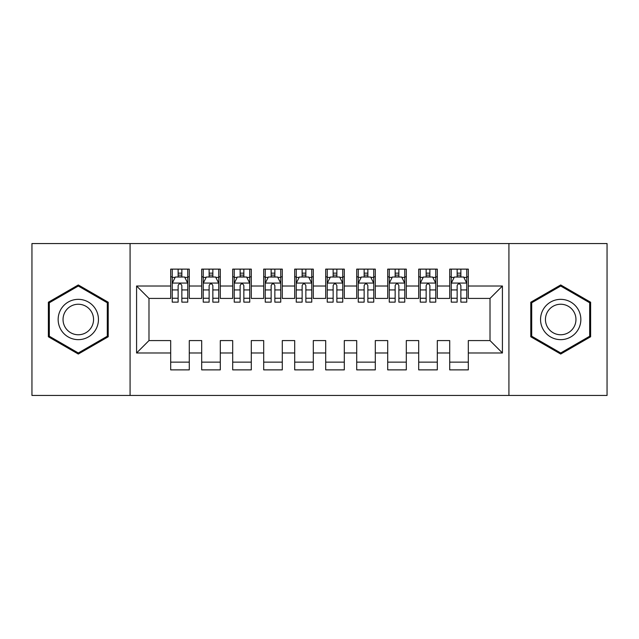 <?xml version="1.0" encoding="UTF-8"?>
<svg xmlns="http://www.w3.org/2000/svg" width="639" height="639" viewBox="0 0 639 639"><rect width="100%" height="100%" fill="white"/><g stroke="black" fill="none" stroke-linecap="round" stroke-linejoin="round"><path stroke-width="0.96" d="M508.924 395.453L607.05 395.453L607.05 243.547L508.924 243.547L508.924 395.453L130.076 395.453L130.076 243.547L31.95 243.547L31.95 395.453L130.076 395.453M508.924 243.547L130.076 243.547M136.586 352.984L136.586 286.016L170.685 286.016L170.685 298.421L148.983 298.421L148.983 340.579L136.586 352.984L170.685 352.984L170.685 369.877L189.288 369.877L189.288 352.984L201.692 352.984L201.692 369.877L220.295 369.877L220.295 352.984L232.692 352.984L232.692 369.877L251.295 369.877L251.295 352.984L263.691 352.984L263.691 369.877L282.294 369.877L282.294 352.984L294.699 352.984L294.699 369.877L313.302 369.877L313.302 352.984L325.698 352.984L325.698 369.877L344.301 369.877L344.301 352.984L356.706 352.984L356.706 369.877L375.309 369.877L375.309 352.984L387.705 352.984L387.705 369.877L406.308 369.877L406.308 352.984L418.705 352.984L418.705 369.877L437.308 369.877L437.308 352.984L449.712 352.984L449.712 369.877L468.315 369.877L468.315 340.579L490.017 340.579L490.017 298.421L468.315 298.421L468.315 286.016L502.414 286.016L502.414 352.984L468.315 352.984M468.315 286.016L468.315 269.123L449.712 269.123L449.712 286.016L437.308 286.016L437.308 269.123L418.705 269.123L418.705 286.016L406.308 286.016L406.308 269.123L387.705 269.123L387.705 286.016L375.309 286.016L375.309 269.123L356.706 269.123L356.706 286.016L344.301 286.016L344.301 269.123L325.698 269.123L325.698 286.016L313.302 286.016L313.302 269.123L294.699 269.123L294.699 286.016L282.294 286.016L282.294 269.123L263.691 269.123L263.691 286.016L251.295 286.016L251.295 269.123L232.692 269.123L232.692 286.016L220.295 286.016L220.295 269.123L201.692 269.123L201.692 286.016L189.288 286.016L189.288 269.123L170.685 269.123L170.685 286.016M437.308 352.984L437.308 340.579L449.712 340.579L449.712 352.984M502.414 286.016L490.017 298.421M406.308 352.984L406.308 340.579L418.705 340.579L418.705 352.984M449.712 286.016L449.712 298.421L437.308 298.421L437.308 286.016M375.309 352.984L375.309 340.579L387.705 340.579L387.705 352.984M418.705 286.016L418.705 298.421L406.308 298.421L406.308 286.016M344.301 352.984L344.301 340.579L356.706 340.579L356.706 352.984M387.705 286.016L387.705 298.421L375.309 298.421L375.309 286.016M313.302 352.984L313.302 340.579L325.698 340.579L325.698 352.984M356.706 286.016L356.706 298.421L344.301 298.421L344.301 286.016M282.294 352.984L282.294 340.579L294.699 340.579L294.699 352.984M325.698 286.016L325.698 298.421L313.302 298.421L313.302 286.016M251.295 352.984L251.295 340.579L263.691 340.579L263.691 352.984M294.699 286.016L294.699 298.421L282.294 298.421L282.294 286.016M220.295 352.984L220.295 340.579L232.692 340.579L232.692 352.984M263.691 286.016L263.691 298.421L251.295 298.421L251.295 286.016M189.288 352.984L189.288 340.579L201.692 340.579L201.692 352.984M232.692 286.016L232.692 298.421L220.295 298.421L220.295 286.016M148.983 340.579L170.685 340.579L170.685 352.984M201.692 286.016L201.692 298.421L189.288 298.421L189.288 286.016M449.712 276.871L451.262 276.871M457.149 276.871L460.871 276.871M466.766 276.871L468.315 276.871M418.705 276.871L420.262 276.871M426.149 276.871L429.871 276.871M435.758 276.871L437.308 276.871M387.705 276.871L389.255 276.871M395.15 276.871L398.864 276.871M404.759 276.871L406.308 276.871M356.706 276.871L358.255 276.871M364.142 276.871L367.864 276.871M373.751 276.871L375.309 276.871M325.698 276.871L327.248 276.871M333.143 276.871L336.865 276.871M342.752 276.871L344.301 276.871M294.699 276.871L296.248 276.871M302.135 276.871L305.857 276.871M311.752 276.871L313.302 276.871M263.691 276.871L265.249 276.871M271.136 276.871L274.858 276.871M280.745 276.871L282.294 276.871M232.692 276.871L234.241 276.871M240.136 276.871L243.85 276.871M249.745 276.871L251.295 276.871M201.692 276.871L203.242 276.871M209.129 276.871L212.851 276.871M218.738 276.871L220.295 276.871M170.685 276.871L172.234 276.871M178.129 276.871L181.851 276.871M187.738 276.871L189.288 276.871M170.685 362.129L189.288 362.129M201.692 362.129L220.295 362.129M232.692 362.129L251.295 362.129M263.691 362.129L282.294 362.129M294.699 362.129L313.302 362.129M325.698 362.129L344.301 362.129M356.706 362.129L375.309 362.129M387.705 362.129L406.308 362.129M418.705 362.129L437.308 362.129M449.712 362.129L468.315 362.129M136.586 286.016L148.983 298.421M490.017 340.579L502.414 352.984M108.215 302.231L78.301 284.954L48.38 302.231L48.38 336.769L78.301 354.046L108.215 336.769L108.215 302.231M530.785 302.231L530.785 336.769L560.699 354.046L590.62 336.769L590.62 302.231L560.699 284.954L530.785 302.231M181.851 273.149L178.129 273.149M187.738 298.253L181.851 298.253L181.851 302.135L187.738 302.135L187.738 283.229L184.639 277.022L175.334 277.022L172.234 283.229L172.234 302.135L178.129 302.135L178.129 298.253L172.234 298.253M172.234 283.229L172.234 269.123M187.738 283.229L187.738 269.123M178.129 277.022L178.129 269.123M181.851 269.123L181.851 277.022M181.851 298.253L181.851 285.553C180.613 283.165 179.367 283.165 178.129 285.553L178.129 298.253M212.851 273.149L209.129 273.149M218.738 298.253L212.851 298.253L212.851 302.135L218.738 302.135L218.738 283.229L215.639 277.022L206.341 277.022L203.242 283.229L203.242 302.135L209.129 302.135L209.129 298.253L203.242 298.253M203.242 283.229L203.242 269.123M218.738 283.229L218.738 269.123M209.129 277.022L209.129 269.123M212.851 269.123L212.851 277.022M212.851 298.253L212.851 285.553C211.613 283.165 210.375 283.165 209.129 285.553L209.129 298.253M243.85 273.149L240.136 273.149M249.745 298.253L243.85 298.253L243.85 302.135L249.745 302.135L249.745 283.229L246.646 277.022L237.341 277.022L234.241 283.229L234.241 302.135L240.136 302.135L240.136 298.253L234.241 298.253M234.241 283.229L234.241 269.123M249.745 283.229L249.745 269.123M240.136 277.022L240.136 269.123M243.85 269.123L243.85 277.022M243.85 298.253L243.85 285.553C242.612 283.165 241.374 283.165 240.136 285.553L240.136 298.253M95.754 309.428A20.152 20.152 0 0 0 68.221 302.047A20.152 20.152 0 0 0 60.849 329.572A20.152 20.152 0 0 0 88.374 336.953A20.152 20.152 0 0 0 95.754 309.428M91.513 311.872A15.256 15.256 0 0 0 70.673 306.289A15.256 15.256 0 0 0 65.082 327.128A15.256 15.256 0 0 0 85.93 332.711A15.256 15.256 0 0 0 91.513 311.872M78.301 352.976L49.315 336.234L49.315 302.766L78.301 286.024L107.288 302.766L107.288 336.234L78.301 352.976M578.151 309.428A20.152 20.152 0 0 0 550.626 302.047A20.152 20.152 0 0 0 543.246 329.572A20.152 20.152 0 0 0 570.779 336.953A20.152 20.152 0 0 0 578.151 309.428M573.918 311.872A15.256 15.256 0 0 0 553.07 306.289A15.256 15.256 0 0 0 547.487 327.128A15.256 15.256 0 0 0 568.327 332.711A15.256 15.256 0 0 0 573.918 311.872M560.699 352.976L531.712 336.234L531.712 302.766L560.699 286.024L589.685 302.766L589.685 336.234L560.699 352.976M274.858 273.149L271.136 273.149M280.745 298.253L274.858 298.253L274.858 302.135L280.745 302.135L280.745 283.229L277.646 277.022L268.348 277.022L265.249 283.229L265.249 302.135L271.136 302.135L271.136 298.253L265.249 298.253M265.249 283.229L265.249 269.123M280.745 283.229L280.745 269.123M271.136 277.022L271.136 269.123M274.858 269.123L274.858 277.022M274.858 298.253L274.858 285.553C273.62 283.165 272.374 283.165 271.136 285.553L271.136 298.253M305.857 273.149L302.135 273.149M311.752 298.253L305.857 298.253L305.857 302.135L311.752 302.135L311.752 283.229L308.653 277.022L299.348 277.022L296.248 283.229L296.248 302.135L302.135 302.135L302.135 298.253L296.248 298.253M296.248 283.229L296.248 269.123M311.752 283.229L311.752 269.123M302.135 277.022L302.135 269.123M305.857 269.123L305.857 277.022M305.857 298.253L305.857 285.553C304.619 283.165 303.381 283.165 302.135 285.553L302.135 298.253M336.865 273.149L333.143 273.149M342.752 298.253L336.865 298.253L336.865 302.135L342.752 302.135L342.752 283.229L339.652 277.022L330.347 277.022L327.248 283.229L327.248 302.135L333.143 302.135L333.143 298.253L327.248 298.253M327.248 283.229L327.248 269.123M342.752 283.229L342.752 269.123M333.143 277.022L333.143 269.123M336.865 269.123L336.865 277.022M336.865 298.253L336.865 285.553C335.627 283.165 334.381 283.165 333.143 285.553L333.143 298.253M367.864 273.149L364.142 273.149M373.751 298.253L367.864 298.253L367.864 302.135L373.751 302.135L373.751 283.229L370.652 277.022L361.354 277.022L358.255 283.229L358.255 302.135L364.142 302.135L364.142 298.253L358.255 298.253M358.255 283.229L358.255 269.123M373.751 283.229L373.751 269.123M364.142 277.022L364.142 269.123M367.864 269.123L367.864 277.022M367.864 298.253L367.864 285.553C366.626 283.165 365.388 283.165 364.142 285.553L364.142 298.253M398.864 273.149L395.15 273.149M404.759 298.253L398.864 298.253L398.864 302.135L404.759 302.135L404.759 283.229L401.659 277.022L392.354 277.022L389.255 283.229L389.255 302.135L395.15 302.135L395.15 298.253L389.255 298.253M389.255 283.229L389.255 269.123M404.759 283.229L404.759 269.123M395.15 277.022L395.15 269.123M398.864 269.123L398.864 277.022M398.864 298.253L398.864 285.553C397.626 283.165 396.388 283.165 395.15 285.553L395.15 298.253M429.871 273.149L426.149 273.149M435.758 298.253L429.871 298.253L429.871 302.135L435.758 302.135L435.758 283.229L432.659 277.022L423.361 277.022L420.262 283.229L420.262 302.135L426.149 302.135L426.149 298.253L420.262 298.253M420.262 283.229L420.262 269.123M435.758 283.229L435.758 269.123M426.149 277.022L426.149 269.123M429.871 269.123L429.871 277.022M429.871 298.253L429.871 285.553C428.633 283.165 427.387 283.165 426.149 285.553L426.149 298.253M460.871 273.149L457.149 273.149M466.766 298.253L460.871 298.253L460.871 302.135L466.766 302.135L466.766 283.229L463.666 277.022L454.361 277.022L451.262 283.229L451.262 302.135L457.149 302.135L457.149 298.253L451.262 298.253M451.262 283.229L451.262 269.123M466.766 283.229L466.766 269.123M457.149 277.022L457.149 269.123M460.871 269.123L460.871 277.022M460.871 298.253L460.871 285.553C459.633 283.165 458.395 283.165 457.149 285.553L457.149 298.253M187.658 283.069L172.314 283.069M172.234 277.398L175.15 277.398M184.823 277.398L187.738 277.398M178.129 289.938L172.234 289.938M187.738 289.938L181.851 289.938M181.851 275.121L178.129 275.121M218.666 283.069L203.314 283.069M203.242 277.398L206.157 277.398M215.83 277.398L218.738 277.398M209.129 289.938L203.242 289.938M218.738 289.938L212.851 289.938M212.851 275.121L209.129 275.121M249.665 283.069L234.321 283.069M234.241 277.398L237.157 277.398M246.83 277.398L249.745 277.398M240.136 289.938L234.241 289.938M249.745 289.938L243.85 289.938M243.85 275.121L240.136 275.121M280.673 283.069L265.321 283.069M265.249 277.398L268.156 277.398M277.829 277.398L280.745 277.398M271.136 289.938L265.249 289.938M280.745 289.938L274.858 289.938M274.858 275.121L271.136 275.121M311.672 283.069L296.328 283.069M296.248 277.398L299.164 277.398M308.837 277.398L311.752 277.398M302.135 289.938L296.248 289.938M311.752 289.938L305.857 289.938M305.857 275.121L302.135 275.121M342.672 283.069L327.328 283.069M327.248 277.398L330.163 277.398M339.836 277.398L342.752 277.398M333.143 289.938L327.248 289.938M342.752 289.938L336.865 289.938M336.865 275.121L333.143 275.121M373.679 283.069L358.327 283.069M358.255 277.398L361.171 277.398M370.844 277.398L373.751 277.398M364.142 289.938L358.255 289.938M373.751 289.938L367.864 289.938M367.864 275.121L364.142 275.121M404.679 283.069L389.335 283.069M389.255 277.398L392.17 277.398M401.843 277.398L404.759 277.398M395.15 289.938L389.255 289.938M404.759 289.938L398.864 289.938M398.864 275.121L395.15 275.121M435.686 283.069L420.334 283.069M420.262 277.398L423.17 277.398M432.843 277.398L435.758 277.398M426.149 289.938L420.262 289.938M435.758 289.938L429.871 289.938M429.871 275.121L426.149 275.121M466.686 283.069L451.342 283.069M451.262 277.398L454.177 277.398M463.85 277.398L466.766 277.398M457.149 289.938L451.262 289.938M466.766 289.938L460.871 289.938M460.871 275.121L457.149 275.121"/></g></svg>
